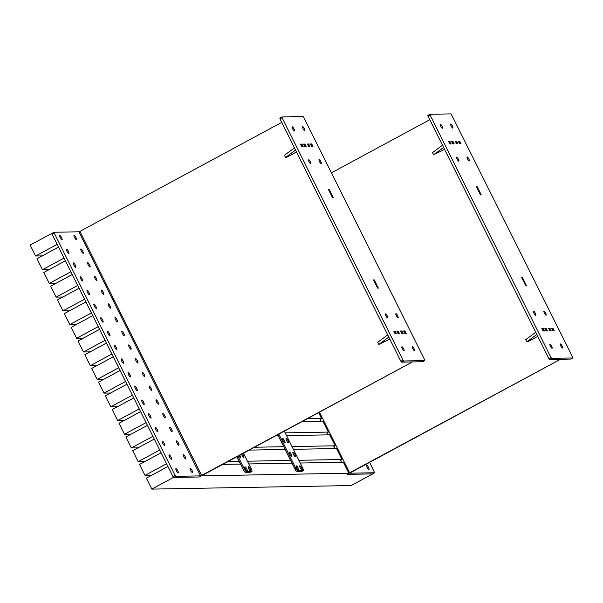 <?xml version="1.0" encoding="UTF-8"?>
<svg xmlns="http://www.w3.org/2000/svg" width="603" height="603" viewBox="0 0 603 603"><rect width="100%" height="100%" fill="white"/><g stroke="black" fill="none" stroke-linecap="round" stroke-linejoin="round"><path stroke-width="0.9" d="M368.478 467.34A2.472 0.618 61.6 0 0 366.511 465.328A2.472 0.618 61.6 0 0 367.091 467.363A2.472 0.618 61.6 0 0 368.78 469.526A2.472 0.618 61.6 0 0 368.478 467.34M319.417 412.181L349.642 472.797L560.489 359.282L350.335 472.782L349.808 473.204L374.621 472.752L369.662 462.343M331.431 172.835L429.766 119.726M480.576 194.988L476.536 187.036M525.695 285.49L521.655 277.531M349.642 472.797A3.399 0.422 153.5 0 0 347.554 474.297A3.399 0.422 153.5 0 0 347.697 474.342L372.488 473.898L374.591 472.76M372.541 473.868L374.621 472.752M457.127 159.162A2.314 0.58 -118.4 0 1 456.682 157.112A2.314 0.58 -118.4 0 1 458.431 159.139A2.314 0.58 -118.4 0 1 458.883 161.189A2.314 0.58 -118.4 0 1 457.127 159.162M467.529 158.973A2.314 0.58 -118.4 0 1 467.076 156.923A2.314 0.58 -118.4 0 1 468.833 158.951A2.314 0.58 -118.4 0 1 469.277 161.001A2.314 0.58 -118.4 0 1 467.529 158.973M451.119 126.065A2.314 0.58 -118.4 0 1 450.675 124.014A2.314 0.58 -118.4 0 1 452.423 126.042A2.314 0.58 -118.4 0 1 452.876 128.092A2.314 0.58 -118.4 0 1 451.119 126.065M560.782 346.009A2.314 0.58 -118.4 0 1 560.33 343.959A2.314 0.58 -118.4 0 1 562.079 345.986A2.314 0.58 -118.4 0 1 562.531 348.037A2.314 0.58 -118.4 0 1 560.782 346.009M544.373 313.1A2.314 0.58 -118.4 0 1 543.921 311.05A2.314 0.58 -118.4 0 1 545.67 313.078A2.314 0.58 -118.4 0 1 546.122 315.128A2.314 0.58 -118.4 0 1 544.373 313.1M533.972 313.281A2.314 0.58 -118.4 0 1 533.519 311.238A2.314 0.58 -118.4 0 1 535.276 313.259A2.314 0.58 -118.4 0 1 535.72 315.309A2.314 0.58 -118.4 0 1 533.972 313.281M550.381 346.19A2.314 0.58 -118.4 0 1 549.928 344.147A2.314 0.58 -118.4 0 1 551.677 346.167A2.314 0.58 -118.4 0 1 552.129 348.217A2.314 0.58 -118.4 0 1 550.381 346.19M440.725 126.253A2.314 0.58 -118.4 0 1 440.273 124.203A2.314 0.58 -118.4 0 1 442.022 126.231A2.314 0.58 -118.4 0 1 442.474 128.281A2.314 0.58 -118.4 0 1 440.725 126.253M570.77 359.071L549.567 359.478L548.896 358.664L428.032 116.236L427.851 115.414L429.931 114.299M570.717 359.102L572.82 357.963L551.67 358.348L549.567 359.478M548.896 358.664L550.999 357.526L430.135 115.098L429.984 114.269L451.127 113.892L572.669 357.142L572.85 357.956L570.747 359.094M451.602 141.419L452.989 141.388L454.225 143.861L452.838 143.883L451.602 141.419M455.333 141.351L456.72 141.321L457.948 143.793L456.561 143.816L455.333 141.351M458.363 141.298L459.75 141.268L460.978 143.74L459.592 143.763L458.363 141.298M541.818 328.499L543.205 328.477L544.441 330.941L543.054 330.972L541.818 328.499M544.856 328.447L546.243 328.424L547.471 330.889L546.084 330.911L544.856 328.447M548.579 328.379L549.966 328.356L551.195 330.821L549.808 330.851L548.579 328.379M554.232 330.768L552.845 330.791L551.617 328.326L553.004 328.303L554.232 330.768M448.572 141.471L449.959 141.441L451.187 143.913L449.8 143.936L448.572 141.471M525.62 285.49L521.52 277.259L522.304 277.244L526.404 285.475L525.62 285.49M476.4 186.764L477.177 186.749L481.284 194.973L480.501 194.988L476.4 186.764M550.999 357.526L551.67 358.348M477.177 186.749L476.619 187.051M522.304 277.244L521.738 277.553M449.959 141.441L449.167 141.871M553.004 328.303L552.212 328.725M549.966 328.356L549.175 328.778M546.243 328.424L545.451 328.846M543.205 328.477L542.414 328.899M459.75 141.268L458.958 141.697M456.72 141.321L455.928 141.75M452.989 141.388L452.197 141.818M553.524 330.783L552.499 328.725L551.82 328.733M550.494 330.836L549.469 328.778L548.783 328.786M460.277 143.748L459.252 141.69L458.566 141.705M457.24 143.808L456.215 141.743L455.536 141.758M442.489 145.24L432.502 152.612L433.595 154.805L444.539 149.348M443.582 147.434L433.595 154.805M453.516 143.868L452.491 141.811L451.805 141.826M450.486 143.929L449.454 141.863L448.775 141.878M535.743 332.268L525.748 339.64L526.841 341.833L527.708 341.818L537.786 336.376M536.836 334.461L526.841 341.833M546.763 330.904L545.738 328.846L545.059 328.854M543.733 330.957L542.708 328.899L542.022 328.906M74.501 237.416A2.472 0.618 61.6 0 0 76.182 239.579A2.472 0.618 61.6 0 0 75.888 237.386A2.472 0.618 61.6 0 0 73.913 235.381A2.472 0.618 61.6 0 0 74.501 237.416M81.337 251.127A2.472 0.618 61.6 0 0 83.018 253.29A2.472 0.618 61.6 0 0 82.724 251.104A2.472 0.618 61.6 0 0 80.749 249.092A2.472 0.618 61.6 0 0 81.337 251.127M88.174 264.838A2.472 0.618 61.6 0 0 89.855 267.001A2.472 0.618 61.6 0 0 89.561 264.815A2.472 0.618 61.6 0 0 87.586 262.802A2.472 0.618 61.6 0 0 88.174 264.838M95.01 278.548A2.472 0.618 61.6 0 0 96.691 280.712A2.472 0.618 61.6 0 0 96.397 278.526A2.472 0.618 61.6 0 0 94.422 276.513A2.472 0.618 61.6 0 0 95.01 278.548M101.847 292.259A2.472 0.618 61.6 0 0 103.528 294.422A2.472 0.618 61.6 0 0 103.234 292.236A2.472 0.618 61.6 0 0 101.259 290.224A2.472 0.618 61.6 0 0 101.847 292.259M108.683 305.97A2.472 0.618 61.6 0 0 110.364 308.133A2.472 0.618 61.6 0 0 110.07 305.947A2.472 0.618 61.6 0 0 108.095 303.935A2.472 0.618 61.6 0 0 108.683 305.97M115.52 319.688A2.472 0.618 61.6 0 0 117.201 321.851A2.472 0.618 61.6 0 0 116.907 319.658A2.472 0.618 61.6 0 0 114.932 317.653A2.472 0.618 61.6 0 0 115.52 319.688M122.356 333.399A2.472 0.618 61.6 0 0 124.037 335.562A2.472 0.618 61.6 0 0 123.743 333.369A2.472 0.618 61.6 0 0 121.768 331.364A2.472 0.618 61.6 0 0 122.356 333.399M129.193 347.109A2.472 0.618 61.6 0 0 130.874 349.273A2.472 0.618 61.6 0 0 130.58 347.087A2.472 0.618 61.6 0 0 128.605 345.074A2.472 0.618 61.6 0 0 129.193 347.109M114.887 347.366A2.472 0.618 61.6 0 0 116.575 349.529A2.472 0.618 61.6 0 0 116.273 347.343A2.472 0.618 61.6 0 0 114.306 345.331A2.472 0.618 61.6 0 0 114.887 347.366M108.05 333.655A2.472 0.618 61.6 0 0 109.738 335.818A2.472 0.618 61.6 0 0 109.437 333.625A2.472 0.618 61.6 0 0 107.47 331.62A2.472 0.618 61.6 0 0 108.05 333.655M101.214 319.944A2.472 0.618 61.6 0 0 102.902 322.108A2.472 0.618 61.6 0 0 102.6 319.914A2.472 0.618 61.6 0 0 100.633 317.909A2.472 0.618 61.6 0 0 101.214 319.944M94.377 306.226A2.472 0.618 61.6 0 0 96.065 308.389A2.472 0.618 61.6 0 0 95.764 306.203A2.472 0.618 61.6 0 0 93.797 304.191A2.472 0.618 61.6 0 0 94.377 306.226M87.541 292.515A2.472 0.618 61.6 0 0 89.229 294.679A2.472 0.618 61.6 0 0 88.927 292.493A2.472 0.618 61.6 0 0 86.96 290.48A2.472 0.618 61.6 0 0 87.541 292.515M80.704 278.805A2.472 0.618 61.6 0 0 82.392 280.968A2.472 0.618 61.6 0 0 82.091 278.782A2.472 0.618 61.6 0 0 80.124 276.769A2.472 0.618 61.6 0 0 80.704 278.805M73.868 265.094A2.472 0.618 61.6 0 0 75.556 267.257A2.472 0.618 61.6 0 0 75.254 265.071A2.472 0.618 61.6 0 0 73.287 263.059A2.472 0.618 61.6 0 0 73.868 265.094M67.031 251.383A2.472 0.618 61.6 0 0 68.719 253.546A2.472 0.618 61.6 0 0 68.418 251.353A2.472 0.618 61.6 0 0 66.451 249.348A2.472 0.618 61.6 0 0 67.031 251.383M60.194 237.672A2.472 0.618 61.6 0 0 61.883 239.836A2.472 0.618 61.6 0 0 61.581 237.642A2.472 0.618 61.6 0 0 59.614 235.637A2.472 0.618 61.6 0 0 60.194 237.672M136.029 360.82A2.472 0.618 61.6 0 0 137.71 362.983A2.472 0.618 61.6 0 0 137.416 360.798A2.472 0.618 61.6 0 0 135.441 358.785A2.472 0.618 61.6 0 0 136.029 360.82M142.866 374.531A2.472 0.618 61.6 0 0 144.547 376.694A2.472 0.618 61.6 0 0 144.253 374.508A2.472 0.618 61.6 0 0 142.278 372.496A2.472 0.618 61.6 0 0 142.866 374.531M149.702 388.242A2.472 0.618 61.6 0 0 151.383 390.405A2.472 0.618 61.6 0 0 151.089 388.219A2.472 0.618 61.6 0 0 149.114 386.206A2.472 0.618 61.6 0 0 149.702 388.242M121.723 361.076A2.472 0.618 61.6 0 0 123.411 363.24A2.472 0.618 61.6 0 0 123.11 361.054A2.472 0.618 61.6 0 0 121.143 359.041A2.472 0.618 61.6 0 0 121.723 361.076M128.56 374.787A2.472 0.618 61.6 0 0 130.248 376.95A2.472 0.618 61.6 0 0 129.947 374.764A2.472 0.618 61.6 0 0 127.979 372.752A2.472 0.618 61.6 0 0 128.56 374.787M135.396 388.498A2.472 0.618 61.6 0 0 137.085 390.661A2.472 0.618 61.6 0 0 136.783 388.475A2.472 0.618 61.6 0 0 134.816 386.463A2.472 0.618 61.6 0 0 135.396 388.498M142.233 402.209A2.472 0.618 61.6 0 0 143.921 404.379A2.472 0.618 61.6 0 0 143.62 402.186A2.472 0.618 61.6 0 0 141.652 400.181A2.472 0.618 61.6 0 0 142.233 402.209M149.069 415.927A2.472 0.618 61.6 0 0 150.758 418.09A2.472 0.618 61.6 0 0 150.456 415.897A2.472 0.618 61.6 0 0 148.489 413.892A2.472 0.618 61.6 0 0 149.069 415.927M155.906 429.638A2.472 0.618 61.6 0 0 157.594 431.801A2.472 0.618 61.6 0 0 157.293 429.615A2.472 0.618 61.6 0 0 155.325 427.602A2.472 0.618 61.6 0 0 155.906 429.638M162.742 443.348A2.472 0.618 61.6 0 0 164.431 445.511A2.472 0.618 61.6 0 0 164.129 443.326A2.472 0.618 61.6 0 0 162.162 441.313A2.472 0.618 61.6 0 0 162.742 443.348M169.579 457.059A2.472 0.618 61.6 0 0 171.267 459.222A2.472 0.618 61.6 0 0 170.966 457.036A2.472 0.618 61.6 0 0 168.998 455.024A2.472 0.618 61.6 0 0 169.579 457.059M183.885 456.803A2.472 0.618 61.6 0 0 185.566 458.966A2.472 0.618 61.6 0 0 185.272 456.78A2.472 0.618 61.6 0 0 183.297 454.768A2.472 0.618 61.6 0 0 183.885 456.803M177.048 443.092A2.472 0.618 61.6 0 0 178.729 445.255A2.472 0.618 61.6 0 0 178.435 443.069A2.472 0.618 61.6 0 0 176.46 441.057A2.472 0.618 61.6 0 0 177.048 443.092M170.212 429.381A2.472 0.618 61.6 0 0 171.893 431.544A2.472 0.618 61.6 0 0 171.599 429.359A2.472 0.618 61.6 0 0 169.624 427.346A2.472 0.618 61.6 0 0 170.212 429.381M163.375 415.671A2.472 0.618 61.6 0 0 165.056 417.834A2.472 0.618 61.6 0 0 164.762 415.64A2.472 0.618 61.6 0 0 162.787 413.635A2.472 0.618 61.6 0 0 163.375 415.671M156.539 401.96A2.472 0.618 61.6 0 0 158.22 404.123A2.472 0.618 61.6 0 0 157.926 401.93A2.472 0.618 61.6 0 0 155.951 399.925A2.472 0.618 61.6 0 0 156.539 401.96M176.415 470.77A2.472 0.618 61.6 0 0 178.104 472.933A2.472 0.618 61.6 0 0 177.802 470.747A2.472 0.618 61.6 0 0 175.835 468.735A2.472 0.618 61.6 0 0 176.415 470.77M190.721 470.513A2.472 0.618 61.6 0 0 192.402 472.677A2.472 0.618 61.6 0 0 192.108 470.491A2.472 0.618 61.6 0 0 190.133 468.478A2.472 0.618 61.6 0 0 190.721 470.513M175.774 476.317L173.672 477.455L198.455 477.011A3.399 0.422 153.5 0 0 202.299 475.428L412.46 361.936L201.606 475.443L79.92 231.371L78.872 231.801L54.082 232.245L54.232 233.075L175.104 475.496L175.774 476.317L200.558 475.873L201.606 475.443M332.547 197.633L328.507 189.681M377.666 288.136L373.626 280.184M281.737 122.371L79.92 231.371M173.672 477.455L173.001 476.634L175.104 475.496M54.232 233.075L52.129 234.205L173.001 476.634M52.129 234.205L51.948 233.391L54.029 232.276L51.948 233.391M397.641 315.723A2.314 0.58 -118.4 0 1 398.093 317.773A2.314 0.58 -118.4 0 1 396.344 315.746A2.314 0.58 -118.4 0 1 395.892 313.696A2.314 0.58 -118.4 0 1 397.641 315.723M387.239 315.912A2.314 0.58 -118.4 0 1 387.691 317.962A2.314 0.58 -118.4 0 1 385.943 315.934A2.314 0.58 -118.4 0 1 385.49 313.884A2.314 0.58 -118.4 0 1 387.239 315.912M403.648 348.82A2.314 0.58 -118.4 0 1 404.1 350.871A2.314 0.58 -118.4 0 1 402.352 348.843A2.314 0.58 -118.4 0 1 401.9 346.793A2.314 0.58 -118.4 0 1 403.648 348.82M293.993 128.876A2.314 0.58 -118.4 0 1 294.437 130.926A2.314 0.58 -118.4 0 1 292.689 128.899A2.314 0.58 -118.4 0 1 292.236 126.849A2.314 0.58 -118.4 0 1 293.993 128.876M310.394 161.785A2.314 0.58 -118.4 0 1 310.846 163.835A2.314 0.58 -118.4 0 1 309.098 161.808A2.314 0.58 -118.4 0 1 308.646 159.757A2.314 0.58 -118.4 0 1 310.394 161.785M320.796 161.604A2.314 0.58 -118.4 0 1 321.248 163.647A2.314 0.58 -118.4 0 1 319.5 161.627A2.314 0.58 -118.4 0 1 319.047 159.576A2.314 0.58 -118.4 0 1 320.796 161.604M304.394 128.695A2.314 0.58 -118.4 0 1 304.839 130.738A2.314 0.58 -118.4 0 1 303.09 128.718A2.314 0.58 -118.4 0 1 302.638 126.668A2.314 0.58 -118.4 0 1 304.394 128.695M414.05 348.632A2.314 0.58 -118.4 0 1 414.502 350.682A2.314 0.58 -118.4 0 1 412.746 348.655A2.314 0.58 -118.4 0 1 412.301 346.604A2.314 0.58 -118.4 0 1 414.05 348.632M279.815 118.06L281.948 116.922L303.098 116.537L303.769 117.359L424.64 359.787L424.821 360.609L422.68 361.747L401.538 362.124L400.867 361.31L279.996 118.881L279.815 118.06L281.895 116.944L282.098 117.743L279.996 118.881M400.867 361.31L402.97 360.172L282.098 117.743M422.68 361.747L424.791 360.617L403.641 360.993L401.538 362.124M403.166 333.467L401.779 333.497L400.55 331.024L401.937 331.002L403.166 333.467M399.442 333.534L398.055 333.565L396.819 331.092L398.206 331.07L399.442 333.534M396.405 333.587L395.018 333.617L393.789 331.145L395.176 331.122L396.405 333.587M312.949 146.386L311.563 146.408L310.334 143.944L311.721 143.913L312.949 146.386M309.919 146.439L308.532 146.461L307.296 143.996L308.683 143.974L309.919 146.439M306.188 146.506L304.801 146.529L303.573 144.064L304.96 144.034L306.188 146.506M300.535 144.117L301.922 144.094L303.158 146.559L301.771 146.582L300.535 144.117M406.203 333.414L404.817 333.444L403.58 330.972L404.967 330.949L406.203 333.414M329.148 189.395L333.248 197.626L332.472 197.641L328.371 189.41L329.148 189.395L328.59 189.696M378.367 288.121L377.591 288.136L373.491 279.905L374.267 279.898L378.367 288.121M402.97 360.172L403.641 360.993M374.267 279.898L373.709 280.199M404.967 330.949L404.176 331.371M301.922 144.094L301.138 144.516M304.96 144.034L304.168 144.464M308.683 143.974L307.892 144.396M311.721 143.913L310.929 144.343M395.176 331.122L394.385 331.552M398.206 331.07L397.415 331.492M401.937 331.002L401.146 331.431M294.46 147.886L284.465 155.257L285.566 157.451L286.433 157.436L296.503 151.994M295.553 150.079L285.566 157.451M305.487 146.521L304.455 144.456L303.776 144.471M302.45 146.574L301.425 144.516L300.746 144.524M387.706 334.914L377.719 342.285L378.812 344.479L389.757 339.022M388.799 337.107L378.812 344.479M398.734 333.549L397.709 331.492L397.023 331.499M395.704 333.602L394.671 331.544L393.993 331.56M405.495 333.429L404.47 331.371L403.784 331.379M402.465 333.482L401.432 331.424L400.754 331.439M312.241 146.401L311.216 144.336L310.537 144.351M309.211 146.454L308.186 144.396L307.5 144.403M51.715 233.384L57.187 244.358L35.622 256.004L30.15 245.037L51.964 233.384M42.285 255.883L35.622 256.004M64.024 258.069L42.459 269.714L36.987 258.747L58.551 247.094L64.024 258.069M49.122 269.594L42.459 269.714M70.86 271.78L49.295 283.425L43.823 272.458L65.388 260.813L70.86 271.78M55.958 283.304L49.295 283.425M77.697 285.49L56.132 297.136L50.66 286.169L72.224 274.523L77.697 285.49M62.795 297.023L56.132 297.136M84.533 299.201L62.968 310.854L57.496 299.879L79.061 288.234L84.533 299.201M69.631 310.733L62.968 310.854M91.37 312.912L69.805 324.565L64.333 313.59L85.897 301.945L91.37 312.912M76.468 324.444L69.805 324.565M98.206 326.63L76.641 338.275L71.169 327.308L92.734 315.655L98.206 326.63M83.304 338.155L76.641 338.275M105.043 340.341L83.478 351.986L78.006 341.019L99.57 329.366L105.043 340.341M90.141 351.866L83.478 351.986M111.879 354.051L90.314 365.697L84.842 354.73L106.407 343.084L111.879 354.051M96.977 365.576L90.314 365.697M118.716 367.762L97.151 379.408L91.679 368.441L113.243 356.795L118.716 367.762M103.814 379.295L97.151 379.408M125.552 381.473L103.987 393.126L98.515 382.151L120.08 370.506L125.552 381.473M110.651 393.005L103.987 393.126M132.389 395.184L110.824 406.837L105.352 395.862L126.916 384.217L132.389 395.184M117.487 406.716L110.824 406.837M139.225 408.902L117.66 420.547L112.188 409.58L133.753 397.927L139.225 408.902M124.324 420.427L117.66 420.547M320.027 419.356L321.505 418.376L307.485 418.625M146.062 422.613L124.497 434.258L119.025 423.291L140.589 411.638L146.062 422.613M131.16 434.137L124.497 434.258M318.633 412.603L321.505 418.376M326.864 433.067L328.341 432.087L285.174 432.856M152.898 436.323L131.333 447.969L125.861 437.002L147.426 425.356L152.898 436.323M137.997 447.848L131.333 447.969M328.341 432.087L322.876 421.12L302.186 421.489M333.7 446.785L335.178 445.798L292.01 446.567M283.757 446.717L254.496 447.238M159.735 450.034L138.17 461.679L132.698 450.712L154.262 439.067L159.735 450.034M144.833 461.566L138.17 461.679M335.178 445.798L329.713 434.831L286.546 435.6M278.284 435.75L275.692 435.796M340.537 460.496L342.014 459.509L298.847 460.285M290.593 460.428L247.426 461.205M239.165 461.348L228.009 461.551M166.571 463.745L145.006 475.398L139.534 464.423L161.099 452.778L166.571 463.745M151.67 475.277L145.006 475.398M342.014 459.509L336.549 448.542L293.382 449.31M285.121 449.461L249.197 450.102M347.373 474.207L348.851 473.219L201.515 475.857L198.704 476.973M173.408 477.455L151.843 489.108L146.371 478.134L167.936 466.488L173.408 477.455L198.719 477.003M347.441 474.342L372.744 473.89L351.18 485.543L151.843 489.108M348.851 473.219L343.386 462.252L300.219 463.021M291.958 463.172L248.79 463.941M240.537 464.091L222.711 464.408M284.902 442.828A2.472 0.618 61.6 0 0 284.495 440.62A2.472 0.618 61.6 0 0 282.709 438.441A2.472 0.618 61.6 0 0 282.528 438.615A2.472 0.618 61.6 0 0 283.259 440.929A2.472 0.618 61.6 0 0 284.797 442.813A2.472 0.618 61.6 0 0 284.902 442.828M288.37 442.768A2.472 0.618 61.6 0 0 287.963 440.559A2.472 0.618 61.6 0 0 286.176 438.381A2.472 0.618 61.6 0 0 285.995 438.547A2.472 0.618 61.6 0 0 286.726 440.868A2.472 0.618 61.6 0 0 288.264 442.745A2.472 0.618 61.6 0 0 288.37 442.768M295.206 456.479A2.472 0.618 61.6 0 0 294.799 454.27A2.472 0.618 61.6 0 0 293.013 452.092A2.472 0.618 61.6 0 0 292.832 452.258A2.472 0.618 61.6 0 0 293.563 454.579A2.472 0.618 61.6 0 0 295.101 456.463A2.472 0.618 61.6 0 0 295.206 456.479M291.739 456.539A2.472 0.618 61.6 0 0 291.332 454.33A2.472 0.618 61.6 0 0 289.546 452.152A2.472 0.618 61.6 0 0 289.365 452.325A2.472 0.618 61.6 0 0 290.096 454.639A2.472 0.618 61.6 0 0 291.633 456.524A2.472 0.618 61.6 0 0 291.739 456.539M298.575 470.25A2.472 0.618 61.6 0 0 298.168 468.049A2.472 0.618 61.6 0 0 296.382 465.863A2.472 0.618 61.6 0 0 296.201 466.036A2.472 0.618 61.6 0 0 296.932 468.35A2.472 0.618 61.6 0 0 298.47 470.234A2.472 0.618 61.6 0 0 298.575 470.25M302.043 470.189A2.472 0.618 61.6 0 0 301.636 467.981A2.472 0.618 61.6 0 0 299.849 465.802A2.472 0.618 61.6 0 0 299.668 465.976A2.472 0.618 61.6 0 0 300.4 468.29A2.472 0.618 61.6 0 0 301.937 470.174A2.472 0.618 61.6 0 0 302.043 470.189M302.307 471.199A3.09 0.776 -118.4 0 1 302.224 471.267A3.09 0.776 -118.4 0 1 302.126 471.29L296.925 471.38A3.09 0.776 -118.4 0 1 294.694 468.659L277.757 434.68M284.315 431.137L302.676 467.966A3.09 0.776 61.6 0 1 303.279 470.694L302.224 471.267M294.694 468.659L295.741 468.086L278.805 434.115M302.126 471.29L303.181 470.724L297.98 470.815L296.925 471.38M295.741 468.086A3.09 0.776 61.6 0 0 297.98 470.815M241.569 454.225A2.472 0.618 61.6 0 0 243.68 457.383A2.472 0.618 61.6 0 0 243.778 457.398A2.472 0.618 61.6 0 0 243.763 456.087A2.472 0.618 61.6 0 0 242.474 453.735M238.765 455.74A2.472 0.618 61.6 0 0 240.213 457.443A2.472 0.618 61.6 0 0 240.311 457.458A2.472 0.618 61.6 0 0 239.858 455.144M247.147 471.169A2.472 0.618 61.6 0 0 246.748 468.968A2.472 0.618 61.6 0 0 244.961 466.782A2.472 0.618 61.6 0 0 244.78 466.956A2.472 0.618 61.6 0 0 245.511 469.27A2.472 0.618 61.6 0 0 247.049 471.154A2.472 0.618 61.6 0 0 247.147 471.169M250.614 471.109A2.472 0.618 61.6 0 0 250.215 468.9A2.472 0.618 61.6 0 0 248.428 466.722A2.472 0.618 61.6 0 0 248.248 466.895A2.472 0.618 61.6 0 0 248.971 469.209A2.472 0.618 61.6 0 0 250.516 471.094A2.472 0.618 61.6 0 0 250.614 471.109M250.878 472.119A3.09 0.776 -118.4 0 1 250.803 472.187A3.09 0.776 -118.4 0 1 250.705 472.209L245.504 472.3A3.09 0.776 -118.4 0 1 243.265 469.579L236.881 456.757M243.439 453.215L251.255 468.885A3.09 0.776 61.6 0 1 251.858 471.614L250.803 472.187M243.265 469.579L244.321 469.006L237.929 456.192M250.705 472.209L251.752 471.644L246.552 471.734L245.504 472.3M244.321 469.006A3.09 0.776 61.6 0 0 246.552 471.734M430.135 115.098L428.032 116.236M78.872 231.801L200.558 475.873M341.569 462.282L340.627 460.398M334.733 448.572L333.791 446.687M327.896 434.861L326.954 432.977M321.06 421.15L320.118 419.266M429.954 114.276L427.851 115.414"/></g></svg>
